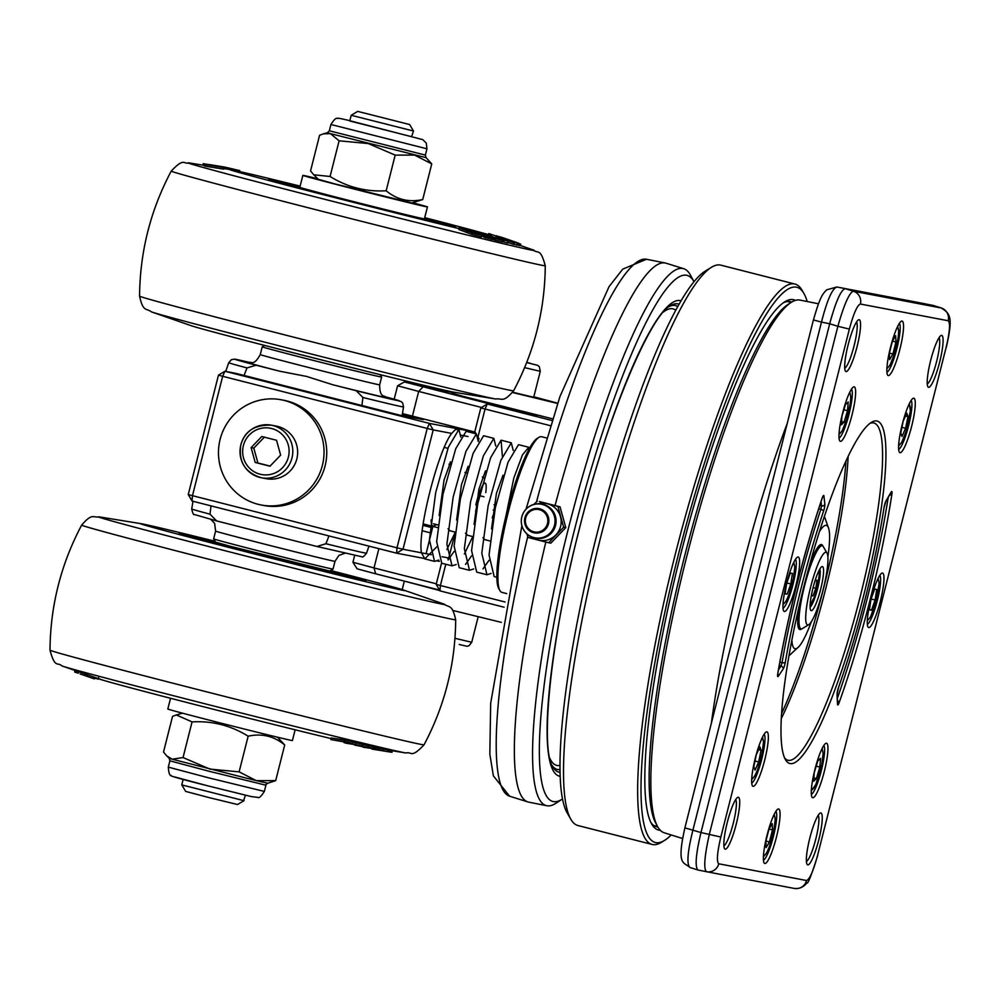 <?xml version="1.0" encoding="UTF-8"?>
<svg xmlns="http://www.w3.org/2000/svg" width="1000" height="1000" viewBox="0 0 1000 1000"><rect width="100%" height="100%" fill="white"/><g stroke="black" fill="none" stroke-linecap="round" stroke-linejoin="round"><path stroke-width="1.5" d="M333.025 569.1A61.575 0.637 14.2 0 1 332.137 568.975A61.575 0.637 14.2 0 1 268.387 553.387A61.575 0.637 14.2 0 1 213.637 538.888L215.575 542.15L230.812 546.425L329.775 571.038L333.025 569.1L335 561.312L338.85 555.45L344.762 553.263M185.613 534.738A96.388 1 14.2 0 0 180.512 533.638A96.388 1 14.2 0 0 179.112 533.475A96.388 1 14.2 0 0 264.8 556.163A96.388 1 14.2 0 0 364.575 580.562A96.388 1 14.2 0 0 365.975 580.763A96.388 1 14.2 0 0 359.663 578.775M215.037 541.25A136.55 1.412 14.2 0 0 142.162 523.862A136.55 1.412 14.2 0 0 141.137 523.688A136.55 1.412 14.2 0 0 253.125 553.625A136.55 1.412 14.2 0 0 402.925 590.35A136.55 1.412 14.2 0 0 404.038 590.2A136.55 1.412 14.2 0 0 330.675 570.5M94.612 677.288L101.65 679.725A136.55 1.412 14.2 0 0 192.662 703.975A136.55 1.412 14.2 0 0 331.138 738.6M392.388 750.775L392 752.312L371.987 749.087L390.7 752.125L391.087 750.562L406.05 753A178.725 1.85 14.2 0 0 406.2 753.025M374.113 749.438L372.725 749.212M391.887 752.3L392.275 750.763M387.625 751.525L388.025 749.963L391.087 750.562M383.862 749.287L388.025 749.963M390.075 752.025L390.475 750.462M388.237 751.663L388.638 750.1M383.512 750.65L378.162 749.438L378.55 747.875L383.913 749.087L383.512 750.65L363.162 746.925M378.162 749.438L376.238 749.125L376.625 747.562L378.55 747.875M376.238 749.125L363.088 747.2M373.762 747.275L376.587 747.725M344.45 741.45L330.9 739.575L352.887 743.475L344.45 741.45L344.85 739.887L353.275 741.912L352.887 743.475M330.9 739.575L331.287 738L344.85 739.887M367.9 747.2L355.3 745.25L373.125 748.425L367.9 747.2L368.3 745.638L373.512 746.862M362.55 744.65L368.3 745.638M366.825 747.438L357.413 745.65L366.825 747.438M344.237 742.138L345.513 743.1L362.15 745.85L344.012 742.625L344.4 741.062M362.15 745.85L362.65 744.25M349.9 743.45L359.938 745.425L349.9 743.45M359.087 745.113L359.95 745.35M347.175 743.35L346.337 743.025M353.2 742.225L362.55 744.287M76.575 671L94.55 677.25M85.363 675.775L83.312 675.062M94.15 678.812L93.275 678.487L93.675 676.925M76.188 672.562L77.062 672.887M83.488 675.113L92.2 678.138L83.5 675.1M95.6 677.625L95.363 678.562L96.025 677.775M95.363 678.562L94.375 678.238M74.713 671.963L74.75 670.375M102.95 680.212L98.35 678.725M97.675 678.888L95.6 678.425M76.263 672.588L74.7 672.038L75.088 670.5L74.7 672.038M92.85 678.35L91.625 677.938M427.438 206.912L424.412 218.85A64.262 0.663 -165.8 0 1 361.962 203.738A64.262 0.663 -165.8 0 1 299.825 187.325L302.85 175.387A64.262 0.663 14.2 0 0 364.988 191.8A64.262 0.663 14.2 0 0 427.438 206.912A64.262 0.663 14.2 0 0 412.7 202.75M495.962 399.038A178.725 1.85 -165.8 0 1 495.625 398.988L454.125 392.238A136.55 1.412 -165.8 0 1 453.1 392.05A136.55 1.412 -165.8 0 1 318.875 359.3A136.55 1.412 -165.8 0 1 191.225 325.712L151.512 311.913C146.062 307.875 143.125 312.275 139.575 296.163A192.913 1.988 -165.8 0 0 310.375 341.413A192.913 1.988 -165.8 0 0 510.812 390.438A192.913 1.988 -165.8 0 0 513.625 390.8C502.837 403.288 502.337 398.025 495.625 398.988A178.725 1.85 -165.8 0 1 494.288 398.75A178.725 1.85 -165.8 0 1 318.6 355.875A178.725 1.85 -165.8 0 1 151.512 311.913M489.75 235.775A136.55 1.412 -165.8 0 1 489.125 235.637M459 228.588A136.55 1.412 -165.8 0 1 306.3 190.287A136.55 1.412 -165.8 0 1 230.712 169.675A136.55 1.412 -165.8 0 1 231.737 169.85A136.55 1.412 -165.8 0 1 300.138 186.125M424.725 217.65A136.55 1.412 -165.8 0 1 491.325 235.463M424.6 218.137A96.388 1 -165.8 0 1 455.55 226.75A96.388 1 -165.8 0 1 454.162 226.55A96.388 1 -165.8 0 1 354.375 202.15A96.388 1 -165.8 0 1 268.688 179.462A96.388 1 -165.8 0 1 270.087 179.625A96.388 1 -165.8 0 1 300.012 186.612M481.912 235.35L469.075 230.275L472.95 232.062L459.175 227.887L472.425 232.913L481.912 235.35L481.512 236.912L472.025 234.475L458.775 229.45L459.175 227.887M467.8 230.85L467.013 230.775L466.625 232.338L467.4 232.413M470.087 231.588L478.812 234.375L470.025 231.825M474.387 232.625L474.225 233.25M497.887 237.675L508.075 241.337L497.825 237.913M507.688 242.9L508.075 241.337M507.188 242.963L502.413 241.55M497.325 237.913L497.15 238.612M490.825 235.35L490.025 235.963M502.725 240.275L483.162 233.6L495.412 238.562L502.725 240.275L502.337 241.838L495.012 240.125L493.312 239.488L493.713 237.925M493.413 239.1L492.587 238.8M495.412 238.562L495.012 240.125M498.525 237.087L514.388 242.913L498.438 237.463M514.388 242.913L513.987 244.475L508.088 242.537M513.775 242.775L513.375 244.338M504.738 239.412L510.8 241.675L504.688 239.587M519.888 244L499.762 237.362L519.888 244L519.487 245.562L517.487 244.938M517.3 243.525L516.9 245.087L514.087 244.088M517.825 243.6L516.9 245.087M519.362 243.888L518.975 245.45M518.325 243.088L502.725 237.7L518.312 243.125M520.725 244.05L520.337 245.613M488.5 234.638L488.775 233.562L497.075 236.4M489.762 233.825L489.487 234.925M500.513 238.612L501.012 237.075L518.875 243.287M516.75 242.537L517.537 242.85M504.012 238.1L516.6 242.488M497.262 236.075L500.887 237.15M485.838 236.275L492.8 237.938L492.413 239.5L483.862 237.237L484.263 235.675L485.838 236.275L485.438 237.838M492.8 237.938L478.625 232.537L471.337 230.8L478.738 232.787L483.8 234.713L480.25 234.088L489.775 236.988L484.263 235.675M484.012 236.637L481.725 236.088M478.738 232.787L478.438 233.975M203.075 165.4L203.212 163.663L203.075 165.4M205.725 164.638L224.125 167.575L223.738 169.137L205.338 166.2L204.387 165.85L204.788 164.288L205.725 164.638L205.338 166.2M233.688 169.288L239.488 170.512M212.062 165.025L224.675 167.1L224.3 168.625M210.888 164.812L212.812 165.138M220.212 166.337L222.738 167.138M224.288 167.025L223.888 168.562L230.712 169.675M224.675 167.15L226.55 167.475L226.188 168.938M226.525 167.575L229.213 168.062L228.875 169.375M228.625 167.925L228.275 169.275M225.963 167.362L225.588 168.837M203.463 163.837L221.912 166.75L203.212 163.663M222.338 167.05L211.312 164.9M209.462 164.6L210.55 164.8M224.125 167.575L206.375 164.45L204.862 164.325L204.462 165.9M206.925 164.662L221.238 166.95L207.925 164.913M229.175 168.188L233.375 169.088M720.837 837.025L849.362 329.1C853.612 313.438 857.288 305.075 860.4 304.037L948.175 320.75C950.487 322.825 949.8 331.75 946.087 347.525L817.562 855.45C813.312 871.112 809.638 879.463 806.525 880.512L718.763 863.8C716.438 861.712 717.125 852.8 720.837 837.025L700.962 832.55L829.712 323.75L837.875 326.287L709.35 834.212C704.463 856.325 703.487 868.812 706.438 871.688A10.713 10.55 100.8 0 0 706.525 871.712L698.05 870.025L706.438 871.688M860.4 304.037A10.713 10.55 -79.2 0 0 853.337 291.2C849.262 292.75 844.112 304.45 837.875 326.287L849.362 329.1M941.4 308.012L853.337 291.2L845.163 288.65C840.8 290.113 835.65 301.812 829.712 323.75L821.475 322.1C827.125 300.113 832.275 288.412 836.925 287.013A10.713 10.55 -79.2 0 0 836.838 287A10.713 10.55 -79.2 0 0 836.725 286.975M690.037 867.513L689.9 867.475C686.525 864.163 687.537 851.688 692.95 830.025L821.475 322.1L813.413 319.95L684.887 827.875L700.962 832.55C695.837 854.287 694.825 866.775 697.925 869.987L698.037 870.025M933.325 305.475L941.1 307.913A10.713 10.55 -79.2 0 1 948.175 320.75M924.525 303.7A10.713 10.55 100.8 0 1 924.688 303.725L836.925 287.013L933.088 305.4M718.763 863.8A10.713 10.55 100.8 0 1 706.525 871.712L794.3 888.425A10.713 10.55 100.8 0 1 794.212 888.413L706.612 871.725M806.525 880.512A10.713 10.55 100.8 0 1 794.3 888.425C799.412 888.988 803.625 887.138 806.938 882.85C807.825 884.425 811.413 875.3 817.712 855.462M939.038 337.725A24.1 4.1 -75.7 0 1 936.625 361.475A24.1 4.1 -75.7 0 1 927.25 383.963M930.662 360.5A26.775 4.562 104.3 0 0 927.862 386.712A26.775 4.562 104.3 0 0 939.562 362.475A26.775 4.562 104.3 0 0 940.9 335.6A26.775 4.562 104.3 0 0 930.662 360.5M818.2 815.275A24.1 4.1 -75.7 0 1 815.788 839.025A24.1 4.1 -75.7 0 1 806.413 861.513M809.825 838.05A26.775 4.562 104.3 0 0 807.025 864.262A26.775 4.562 104.3 0 0 818.725 840.037A26.775 4.562 104.3 0 0 820.05 813.162A26.775 4.562 104.3 0 0 809.825 838.05M735.675 799.562A24.1 4.1 -75.7 0 1 733.263 823.312A24.1 4.1 -75.7 0 1 723.888 845.8M727.3 822.337A26.775 4.562 104.3 0 0 724.5 848.55A26.775 4.562 104.3 0 0 736.2 824.312A26.775 4.562 104.3 0 0 737.537 797.45A26.775 4.562 104.3 0 0 727.3 822.337M856.513 322A24.1 4.1 -75.7 0 1 854.1 345.75A24.1 4.1 -75.7 0 1 844.725 368.25M848.138 344.787A26.775 4.562 104.3 0 0 845.35 371A26.775 4.562 104.3 0 0 857.038 346.763A26.775 4.562 104.3 0 0 858.375 319.887A26.775 4.562 104.3 0 0 848.138 344.787M682.588 838.512L664.163 832.763A274.862 46.788 -75.7 0 1 657.463 826.325A274.862 46.788 -75.7 0 1 687.138 554.975A274.862 46.788 -75.7 0 1 790.987 302.525A274.862 46.788 -75.7 0 1 799.963 300.087L818.475 303.775M790.987 302.525L787.837 304.587A272.05 46.3 104.3 0 0 685.05 554.438A272.05 46.3 104.3 0 0 655.675 823.012L657.463 826.325M845.962 460.988A176.7 30.075 -75.7 0 1 781.587 713.525M781.3 718.562A174.025 29.625 104.3 0 0 825.8 588.438A174.025 29.625 104.3 0 0 848.125 456.425M869.812 423.462A174.025 29.625 -75.7 0 1 873.9 422.987A174.025 29.625 -75.7 0 1 860.062 597.175A174.025 29.625 -75.7 0 1 787.913 760.25A174.025 29.625 -75.7 0 1 784.562 757.887M803.863 586.638A176.7 30.075 104.3 0 0 785.438 759.638A176.7 30.075 104.3 0 0 862.613 599.7A176.7 30.075 104.3 0 0 871.425 422.337A176.7 30.075 104.3 0 0 803.863 586.638M879.812 575.325A25.438 4.325 -75.7 0 1 877.325 600.462A25.438 4.325 -75.7 0 1 867.35 624.237M870.913 599.4A28.112 4.787 104.3 0 0 867.975 626.925A28.112 4.787 104.3 0 0 880.263 601.487A28.112 4.787 104.3 0 0 881.663 573.263A28.112 4.787 104.3 0 0 870.913 599.4M823.812 745.475A25.438 4.325 -75.7 0 1 823.1 762.688A25.438 4.325 -75.7 0 1 815.662 787.812A25.438 4.325 -75.7 0 1 811.35 794.4M821.162 750.55A28.112 4.787 104.3 0 0 813.075 777.675A28.112 4.787 104.3 0 0 811.975 797.087A28.112 4.787 104.3 0 0 824.262 771.637A28.112 4.787 104.3 0 0 825.662 743.425A28.112 4.787 104.3 0 0 821.162 750.55M775.925 811.263A25.438 4.325 -75.7 0 1 773.363 836.663A25.438 4.325 -75.7 0 1 763.45 860.175M778.625 808.988A28.112 4.787 104.3 0 0 777.775 809.2A28.112 4.787 104.3 0 0 767.087 835.062A28.112 4.787 104.3 0 0 764.087 862.862A28.112 4.787 104.3 0 0 775.788 839.638A28.112 4.787 104.3 0 0 778.625 808.988M764.2 734.125A25.438 4.325 -75.7 0 1 764.875 741.6A25.438 4.325 -75.7 0 1 759.412 767.362A25.438 4.325 -75.7 0 1 751.725 783.05M768.213 740.475A28.112 4.787 104.3 0 0 766.038 732.075A28.112 4.787 104.3 0 0 755.362 757.925A28.112 4.787 104.3 0 0 752.362 785.738A28.112 4.787 104.3 0 0 760.95 772.6A28.112 4.787 104.3 0 0 768.213 740.475M795.5 559.263A25.438 4.325 -75.7 0 1 793.012 584.4A25.438 4.325 -75.7 0 1 783.025 608.188M796.012 585.138A28.112 4.787 104.3 0 0 797.35 557.212A28.112 4.787 104.3 0 0 786.663 583.062A28.112 4.787 104.3 0 0 783.662 610.875A28.112 4.787 104.3 0 0 796.012 585.138M851.5 389.1A25.438 4.325 -75.7 0 1 850.788 406.312A25.438 4.325 -75.7 0 1 843.35 431.438A25.438 4.325 -75.7 0 1 839.025 438.025M845.763 433.988A28.112 4.787 104.3 0 0 854.638 402.438A28.112 4.787 104.3 0 0 853.35 387.05A28.112 4.787 104.3 0 0 842.663 412.9A28.112 4.787 104.3 0 0 839.663 440.712A28.112 4.787 104.3 0 0 845.763 433.988M899.388 323.325A25.438 4.325 -75.7 0 1 896.838 348.725A25.438 4.325 -75.7 0 1 886.925 372.25M888.3 375.562A28.112 4.787 104.3 0 0 900.45 346.975A28.112 4.787 104.3 0 0 901.237 321.275A28.112 4.787 104.3 0 0 890.562 347.125A28.112 4.787 104.3 0 0 887.55 374.938A28.112 4.787 104.3 0 0 888.3 375.562M911.125 400.462A25.438 4.325 -75.7 0 1 911.787 407.925A25.438 4.325 -75.7 0 1 906.338 433.688A25.438 4.325 -75.7 0 1 898.65 449.375M898.725 444.075A28.112 4.787 104.3 0 0 899.287 452.062A28.112 4.787 104.3 0 0 911.562 426.625A28.112 4.787 104.3 0 0 912.962 398.4A28.112 4.787 104.3 0 0 904.55 416.238A28.112 4.787 104.3 0 0 898.725 444.075M783.275 302.825A270.95 46.112 -75.7 0 1 790 301.588A270.95 46.112 -75.7 0 1 790.462 301.7A270.95 46.112 -75.7 0 1 791.663 302.113M657.85 827.013A270.95 46.112 -75.7 0 1 657.075 826.9A270.95 46.112 -75.7 0 1 656.6 826.8A270.95 46.112 -75.7 0 1 650.825 822.375M795.375 300.4A273.625 46.575 104.3 0 0 784.875 301.75A273.625 46.575 104.3 0 0 680.962 553.387A273.625 46.575 104.3 0 0 651.712 824.075A273.625 46.575 104.3 0 0 658.975 830.15A273.625 46.575 104.3 0 0 660.288 830.288M671.2 834.95A286.475 48.762 -75.7 0 1 664.55 840.4A286.475 48.762 -75.7 0 1 655.825 842.613A286.475 48.762 -75.7 0 1 684.762 530.275A286.475 48.762 -75.7 0 1 803.962 293.55A286.475 48.762 -75.7 0 1 807.188 301.525M803.962 293.55L802.125 290.363A289.15 49.212 104.3 0 0 794.963 284.05A289.15 49.212 104.3 0 0 794.463 283.95A289.15 49.212 104.3 0 0 675.462 553.562A289.15 49.212 104.3 0 0 652.1 844.438A289.15 49.212 104.3 0 0 652.6 844.55A289.15 49.212 104.3 0 0 661.413 842.325L664.55 840.4M652.1 844.438L577.962 825.537A289.15 49.212 -75.7 0 1 570.8 819.225A289.15 49.212 -75.7 0 1 601.7 533.188A289.15 49.212 -75.7 0 1 711.513 267.262A289.15 49.212 -75.7 0 1 720.325 265.038A289.15 49.212 -75.7 0 1 720.825 265.15L794.963 284.05M711.513 267.262L705.25 271.112A283.8 48.3 104.3 0 0 597.475 532.112A283.8 48.3 104.3 0 0 567.137 812.85L570.8 819.225M786.675 583.2L790.337 573.013L792.412 573.413L790.825 583.987L787.163 594.175L785.088 593.775L786.675 583.2M785.1 593.65L787.163 594.175M786.762 582.95L790.825 583.987M753.838 766.65L756.225 754.975L759.837 746.775L761.05 750.263L758.662 761.938L755.05 770.138L753.838 766.65M754.987 761L758.662 761.938M758.587 749.625L761.05 750.263M766.137 847.575L765.863 841.237L768.9 829.25L772.212 823.6L772.487 829.938L769.45 841.925L766.137 847.575M765.913 841.025L769.45 841.925M769.013 829.05L772.487 829.938M816.388 778.562L813.6 781.287L814.275 772.525L817.75 761.05L820.525 758.337L819.85 767.087L816.388 778.562L813.863 777.925M816.2 766.162L819.85 767.087M869.425 609.7L871.475 610.225L869.4 609.837L870.987 599.25L874.65 589.075L876.725 589.462L875.138 600.037L871.475 610.225M875.138 600.037L871.075 599.012M901.912 427.337L905.588 428.275L901.975 436.463L900.763 432.987L903.15 421.3L906.762 413.1L907.975 416.587L905.588 428.275M907.975 416.587L905.5 415.962M892.475 341.112L895.95 342L892.913 353.988L889.613 359.637L889.325 353.3L892.362 341.312L895.675 335.662L895.95 342M889.388 353.088L892.913 353.988M845.425 404.675L848.213 401.95L847.537 410.712L844.062 422.188L841.287 424.913L841.963 416.15L845.425 404.675M843.888 409.787L847.537 410.712M841.55 421.55L844.062 422.188M423.15 523.9L432.488 526.287M432.55 527.8L422.925 525.35M428.512 526L432.75 526.962M432.638 527.425L427.375 525.487M454.025 537.112L454.65 536.462M422.2 530.75L431.238 533.05M447.95 448.35L444.275 447.413M412.425 416.125L418.675 391.438L481.55 407.463M477.987 436.938L485.05 409.025L480.838 407.887L474.738 432.013M551.862 420.475L487.262 404L485.05 409.025L550.188 425.625M505.087 602L440.4 585.513L445.775 564.25M441.55 563.162L436.175 584.375L440.4 585.513L439.975 590.875L436.175 584.375M436.325 583.8L374.012 567.925L378.888 548.663M354.625 555.562L352.938 562.263L374.012 567.925L375.712 573.825L439.525 590.087M480.838 407.887L487.262 404L497.575 405.962L404.387 381.95L445.1 391.025A26.775 26.387 -79.2 0 0 443.537 390.675A26.775 26.387 -79.2 0 0 443.438 390.662M469.812 398.113L537.6 415.262M423 386.95L418.675 391.438L397.587 385.775L394.188 399.225M439.975 590.875L504.1 607.212M404.387 381.95L397.587 385.775M375.712 573.825L357.1 568.825L352.938 562.263M827.875 556.938A63.65 10.838 104.3 0 0 828.838 529A63.65 10.838 104.3 0 0 826.3 525.35A63.65 10.838 104.3 0 0 819.425 531.675M791.862 640.1A63.65 10.838 104.3 0 0 795.075 648.75A63.65 10.838 104.3 0 0 798.825 646.7A63.65 10.838 104.3 0 0 811.363 621.712M798.825 646.7L788.962 655.8M824.412 516.375L828.838 529M820.588 528.013L822.062 523.462M790 649.987L791.287 643.1M822.9 546.138A43.85 7.462 104.3 0 0 820.113 544.875A43.85 7.462 104.3 0 0 809.7 564.612M799.025 606.575A43.85 7.462 104.3 0 0 798.775 628.575A43.85 7.462 104.3 0 0 801.825 628.8M799.225 628.325A42.838 7.287 -75.7 0 1 799.15 628.312A42.838 7.287 -75.7 0 1 798.45 627.875M819.5 545.337A42.838 7.287 -75.7 0 1 820.312 545.288L822.288 545.8A42.838 7.287 104.3 0 0 822.212 545.775A42.838 7.287 104.3 0 0 804.587 585.725A42.838 7.287 104.3 0 0 801.125 628.812A42.838 7.287 104.3 0 0 801.2 628.837A42.838 7.287 104.3 0 0 802.513 628.5L808.775 624.663A37.487 6.375 104.3 0 0 823 590.188A37.487 6.375 104.3 0 0 827.013 553.1A37.487 6.375 104.3 0 0 826.012 552.275A37.487 6.375 104.3 0 0 810.55 587.413A37.487 6.375 104.3 0 0 807.625 624.95A37.487 6.375 104.3 0 0 808.775 624.663M562.175 799.163L555.875 803.288A277.113 47.162 104.3 0 1 546.888 805.75A277.113 47.162 104.3 0 1 546.825 805.738A277.113 47.162 104.3 0 1 568.5 528.088A277.113 47.162 104.3 0 1 682.837 268.488A277.113 47.162 104.3 0 1 683.725 268.712A277.113 47.162 104.3 0 1 690.5 275.2L694 281.725A271.475 46.212 104.3 0 0 686.562 275.262A271.475 46.212 104.3 0 0 574.5 529.763A271.475 46.212 104.3 0 0 553.387 801.587A271.475 46.212 104.3 0 0 562.175 799.163A271.475 46.212 104.3 0 0 562.5 798.95M827.013 553.1L823.35 546.725A42.838 7.287 104.3 0 0 822.288 545.8M683.725 268.712L666.05 263.2A278.087 47.337 104.3 0 0 665.225 262.987A278.087 47.337 104.3 0 0 555.062 505.538M545.837 542.025A278.087 47.337 104.3 0 0 527.837 801.912A278.087 47.337 104.3 0 0 528.663 802.125A278.087 47.337 104.3 0 0 528.725 802.138M820.638 589.338A22.763 3.875 104.3 0 0 821.712 566.725A22.763 3.875 104.3 0 0 813.075 587.65A22.763 3.875 104.3 0 0 810.638 610.163A22.763 3.875 104.3 0 0 820.638 589.338M819.8 569.075A20.075 3.413 -75.7 0 1 817.625 588.6A20.075 3.413 -75.7 0 1 810.075 607.188M506.725 593.6L501.912 592.375A80.325 13.675 -75.7 0 1 499.925 590.625L498.825 588.713A78.713 13.4 -75.7 0 1 507.038 511.637A78.713 13.4 -75.7 0 1 537.137 438.45L539.012 437.3A80.325 13.675 -75.7 0 1 541.6 436.712L546.287 437.912M499.925 590.625A80.325 13.675 -75.7 0 1 508.3 511.987A80.325 13.675 -75.7 0 1 539.012 437.3M452.075 392.45L450.487 392.05A26.775 26.387 -79.2 0 0 448.925 391.7L443.537 390.675M538.25 503.738A18.738 18.462 100.8 0 1 555.9 534.925A18.738 18.462 100.8 0 1 531.888 537.15M533.962 537.612A17.1 16.85 100.8 0 1 521.825 516.862A17.1 16.85 100.8 0 1 542.362 504.45A17.1 16.85 100.8 0 1 554.5 525.2A17.1 16.85 100.8 0 1 533.962 537.612M548.713 542.75L550.837 543.15L565.775 527.625L563.638 527.212L548.713 542.75L528.05 537.487L526.925 533.95M565.775 527.625L560.037 506.825L557.913 506.413L563.638 527.212M560.037 506.825L539.375 501.55L557.913 506.413M533.888 504.412L537.238 501.15M277.462 737.188L284.713 744.975C274.025 736.112 261.837 733.188 248.15 736.2C230.95 725.5 212.262 720.738 192.062 721.9L176.325 714.95L172.537 716.375L163.512 752.038L166.7 755.863L172.162 759.2L183.038 757.562L209.963 769.112L239.125 771.862L256.288 780.65L275.688 780.625L267.787 783.225L256.288 780.65L172.162 759.2L169.175 758.275L166.7 755.863M284.713 744.975L275.688 780.625M248.15 736.2L239.125 771.862M183.038 757.562L192.062 721.9M483.975 496.788L479.637 495.688M475.812 513.763L475.7 510.925L479.462 496.025M431.375 554.688L403 549.288L396.575 553.175L396.987 547.812L192.463 495.675L192.05 501.037L396.575 553.175L423.537 558.312M437.362 560.938L439.45 561.337M218.463 375.15L224.887 371.262L222.675 376.287L218.463 375.15L188.25 494.538L192.463 495.675L222.675 376.287L427.2 428.425L429.4 423.4L224.887 371.262L235.65 373.312L399.263 415.025L423.488 419.637L402.35 414.25M402.463 413.587L475.15 432.113L429.4 423.4L433.2 429.9L451.688 433.413L455.438 429.513L458.888 429.45L448.413 447.088L435.688 492.663L429.425 539.85L434.55 561.4L438.762 560.05M192.05 501.037L188.25 494.538M447.775 558.587L448.738 558L442.062 556.725M478.175 438.462L478.95 438.612L478 436.975M476.163 433.837L475.15 432.113M460.788 435.15L468 436.525M433.2 429.9L427.2 428.425L396.987 547.812L403 549.288L433.2 429.9M454.588 534.913L448.738 558M478.95 438.612L478.275 441.275M335.15 183.962L318.425 179.338L313.738 174.788L330.075 176.475C347.262 187.175 365.962 191.95 386.163 190.775C396.85 199.638 409.038 202.562 422.725 199.55L411.85 202.987L335.15 183.962M425.363 155.087L329.325 130.787L330.925 124.5L426.95 148.8L425.363 155.087L426.087 157.65L431.75 163.888L414.588 155.1L395.188 155.113L368.25 143.562L339.1 140.812L330.45 133.65L323.363 133.863L319.575 135.287L310.55 170.95L313.738 174.788M422.725 199.55L431.75 163.888M386.163 190.775L395.188 155.113M330.075 176.475L339.1 140.812M413.5 131.037L411.587 136.688L349.762 120.988L351.2 115.275L413.5 131.037L409.625 124.525L357.713 111.388L409.625 124.525M264.6 345.412L262.238 346.825A61.575 0.637 14.2 0 0 316.675 361.25A61.575 0.637 14.2 0 0 380.737 376.925A61.575 0.637 14.2 0 0 381.625 377.038A61.575 0.637 14.2 0 0 381.625 377.025L380.225 374.675M244.062 375.462L247.013 367.938L256.1 365.213L279.475 371.163L306.562 376.425L332.863 384.775L356.238 390.737L362.912 397.488L361.938 405.513M328.975 535.938L325.913 543.737L316.938 546.487L216.688 520.938L210.012 514.188L211.025 505.875M244.062 800.65L237.55 804.525L209.45 797.7L185.65 791.4L181.762 784.887L243.588 800.588L245.438 795.2M323.812 447.1A53.55 52.763 -79.2 0 0 281.275 399.787A53.55 52.763 -79.2 0 0 219.425 442.525A53.55 52.763 -79.2 0 0 261.238 505A53.55 52.763 -79.2 0 0 323.812 447.1M276.262 426.1A26.775 26.387 100.8 0 1 297.013 458.125A26.775 26.387 100.8 0 1 266.25 478.7L261.413 477.775A26.775 26.387 -79.2 0 0 292.162 457.2A26.775 26.387 -79.2 0 0 271.425 425.175A26.775 26.387 -79.2 0 0 240.85 444.95A26.775 26.387 -79.2 0 0 261.413 477.775C245.212 472.788 238.35 461.838 240.8 444.95C244.525 431.188 254.737 424.588 271.425 425.175L276.262 426.1M281.275 399.787L283.962 400.3A53.55 52.763 100.8 0 1 326.512 447.612A53.55 52.763 100.8 0 1 263.938 505.513L261.238 505M295.125 729.8L292.413 740.525A64.262 0.663 -165.8 0 1 219.35 722.725A64.262 0.663 -165.8 0 1 167.825 709L170.538 698.275M317.8 178.725A64.262 0.663 14.2 0 0 317.387 178.637A64.262 0.663 14.2 0 0 302.85 175.387M264.475 437.025L253.812 448.125L257.9 462.975L270.113 466.087M251.112 447.612L261.775 436.512L276.537 440.275L280.637 455.138L269.975 466.225L255.212 462.463L251.112 447.612L253.812 448.125M257.9 462.975L255.212 462.463M450.637 463.988L450.05 462.238M431.037 519.987L431.5 524.738L432.9 526.4M436.55 524.6L432.887 526.413L426.1 553.688M436.662 546.938L424.812 558.85L421.475 552.812C417.312 532.275 437.962 450.588 451.688 433.425M451.025 462.7L450.637 461.875L444.038 480.087L439.137 515.538M468.488 467.125L468.113 466.325L461.5 484.513L456.587 520.013M485.938 471.637L485.538 470.825L478.95 489L474.062 524.425M492.188 517.762L494.462 511.975M503.4 476.05L503.013 475.238L496.413 493.438L491.512 528.888M460.812 437.088L458.888 429.438M446.887 549.562L454.975 532.925M478.275 441.538L476.375 433.9L465.913 451.438L453.175 497.013L446.887 544.275L452.013 565.837L456.225 564.513M464.35 554L472.438 537.388M495.737 445.988L493.825 438.35L483.363 455.9L470.625 501.463L464.35 548.7L469.475 570.288L473.688 568.95M513.2 450.438L511.3 442.8L500.838 460.337L488.088 505.95L481.8 553.212L486.95 574.763L491.138 573.413M529.663 448.025L528.763 447.25L522.475 454.875L513.837 477.962L500.2 543.587M447.987 528.75L450.062 530.8L455.062 532.087M465.45 533.2L467.525 535.25L472.525 536.538M482.9 537.65L484.963 539.7L489.975 541M476.375 433.9L466.15 431.287L455.688 448.825L442.95 494.4L436.662 541.65L441.788 563.237L452.013 565.837M448.088 559.975L454.113 551.413M493.825 438.35L483.6 435.737L473.137 453.312L460.4 498.862L454.113 546.1L459.237 567.7L469.462 570.3M465.538 564.425L471.575 555.85M502.388 456.375L501.075 440.2L490.613 457.725L477.85 503.338L471.575 550.6L476.737 572.137L486.962 574.75M483 568.875L489.038 560.288M528.75 447.25L518.525 444.65L508.062 462.175L495.325 507.762L489.038 555.013L494.175 576.587L496.863 577.275M811.538 595.5L813.075 595.887L811.525 595.6L812.113 591.688M814.163 583.638L815.462 580.025L817.013 580.325L815.825 588.25L813.075 595.887M815.825 588.25L813.1 587.562M526.775 362.3L530.388 363.325L526.725 362.45M524.625 367.625L540.275 371.325L533.7 397.275L512.75 392.25M424.288 586.2L439.65 590.3M501.362 622.35L452.762 610.438M404.762 581.225L439.8 590.562M512.575 392.5L557.55 403.462M557.65 403.175L533.825 396.812M552.413 418.775L463.9 396.55L451.9 393.137L452.212 391.887M183.988 535.025L187.787 534.975L215.087 541.312A88.35 0.912 14.2 0 0 231.35 546.95A88.35 0.912 14.2 0 0 357.038 578.1A88.35 0.912 14.2 0 0 330.6 570.55L356.388 577.562L360.95 579.8M99.637 516.938A178.725 1.85 14.2 0 0 246.213 556.138A178.725 1.85 14.2 0 0 442.3 604.188A178.725 1.85 14.2 0 0 443.75 604.012C449.2 608.05 452.137 603.65 455.688 619.763A192.913 1.988 14.2 0 1 452.875 619.412A192.913 1.988 14.2 0 1 251.962 570.262A192.913 1.988 14.2 0 1 81.65 525.112C92.425 512.638 92.925 517.9 99.637 516.938L141.137 523.688M81.65 525.112C60.912 564.225 50.362 605.913 50 650.175A192.913 1.988 14.2 0 0 220.8 695.438A192.913 1.988 14.2 0 0 421.238 744.45A192.913 1.988 14.2 0 0 424.038 744.825C444.775 705.713 455.325 664.025 455.688 619.763M61.8 665.875A178.725 1.85 14.2 0 0 61.938 665.925A178.725 1.85 14.2 0 0 229.013 709.887A178.725 1.85 14.2 0 0 404.7 752.763A178.725 1.85 14.2 0 0 406.05 753C411.962 751.35 410.7 758.925 424.038 744.825M355.675 744.3L356.075 742.738M87.125 676.338L87.525 674.775M85.075 675.625L85.475 674.062M78.175 673.25L78.575 671.688M98.012 679.15L98.175 678.525M449.562 225.575L424.575 218.25A88.35 0.912 -165.8 0 1 421.938 218.9A88.35 0.912 -165.8 0 1 301.988 188.55A88.35 0.912 -165.8 0 1 299.988 186.725L274.513 181.287M513.625 390.8C534.35 351.7 544.9 310.012 545.262 265.75A192.913 1.988 -165.8 0 1 542.45 265.387A192.913 1.988 -165.8 0 1 341.538 216.25A192.913 1.988 -165.8 0 1 171.225 171.1C150.488 210.212 139.938 251.9 139.575 296.163M545.262 265.75C540.237 247 537.75 254.262 533.325 250A178.725 1.85 -165.8 0 1 531.875 250.175A178.725 1.85 -165.8 0 1 335.8 202.125A178.725 1.85 -165.8 0 1 189.213 162.925C183.3 164.562 184.562 157 171.225 171.1M472.425 232.913L472.025 234.475M475.8 233.863L475.4 235.425M504.062 240.4L503.675 241.962M235.938 169.688L235.688 170.675M233.15 168.938L232.862 170.075M230.3 168.388L230 169.55M946.087 347.525L817.562 855.45M787.25 423.363A277.913 47.3 104.3 0 0 741.425 571.812A277.913 47.3 104.3 0 0 711.363 723.263M888.213 497.375A216.863 36.913 -75.7 0 1 837.362 698.25M884.1 507.137A2.675 1.312 -171.3 0 1 884.1 507.375A2.675 1.312 -171.3 0 1 884.013 507.625A190.087 32.35 -75.7 0 1 838.5 687.513A2.675 1.262 19.6 0 1 838.462 687.75A2.675 1.262 19.6 0 1 838.337 687.962M837.175 693.825A2.675 2.3 177.5 0 1 837.05 694.6L837.475 704.2A2.675 2.3 -2.5 0 0 837.588 703.438L837.175 693.825L838.462 687.75C859.075 628.663 874.287 568.538 884.1 507.375L885.875 501.362L890.9 492.788A2.675 2.275 -149.6 0 0 891.15 492.088L886.125 500.662A2.675 2.275 30.4 0 1 885.875 501.362M837.475 700.8A2.675 1.262 19.6 0 1 839.2 702.475A219.537 37.362 104.3 0 0 891.875 494.275A2.675 1.312 -171.3 0 1 889.613 494.988M891.875 494.275A5.35 0.912 104.3 0 0 891.15 492.088M837.475 704.2A5.35 0.912 104.3 0 0 839.2 702.475M886.125 500.662A5.35 0.912 104.3 0 0 884.013 507.625M838.5 687.513A5.35 0.912 104.3 0 0 837.05 694.6M818.688 508.812L820.85 509.363A192.775 32.812 104.3 0 0 782.062 662.663L779.862 662.1M821.038 501.675L821.5 505.913L819.775 505.475M779.225 665.588L780.975 666.038L778.475 669.762M822.625 496.938L822.075 498.562A2.675 1.062 -161.4 0 0 822.087 498.363A219.537 37.362 104.3 0 0 777.8 673.413A2.675 1.113 9.8 0 0 777.875 673.213A2.675 1.113 9.8 0 0 777.862 673M785.3 662.325A2.675 1.113 9.8 0 1 782.062 662.663L780.975 666.038A2.675 2.375 -146.1 0 1 783.125 669.075A5.35 0.912 104.3 0 0 785.3 662.325A190.087 32.35 -75.7 0 1 823.55 511.163A2.675 1.062 -161.4 0 0 820.85 509.363L821.5 505.913A2.675 2.4 -6.3 0 0 824.837 504.237L823.938 496.025A5.35 0.912 104.3 0 0 822.087 498.363M823.55 511.163A5.35 0.912 104.3 0 0 824.837 504.237M777.738 674.15A2.675 2.375 33.9 0 1 778.337 676.213L783.125 669.075M777.8 673.413A5.35 0.912 104.3 0 0 778.337 676.213M792.788 564.487A20.075 3.413 -75.7 0 1 792.65 582.013A20.075 3.413 -75.7 0 1 783.825 603.062A20.075 3.413 -75.7 0 1 783.15 602.3M761.488 739.35A20.075 3.413 -75.7 0 1 762.775 749.575A20.075 3.413 -75.7 0 1 756.338 772.675A20.075 3.413 -75.7 0 1 751.838 777.163M773.213 816.475A20.075 3.413 -75.7 0 1 772.537 836.225A20.075 3.413 -75.7 0 1 764.25 855.05A20.075 3.413 -75.7 0 1 763.575 854.3M821.1 750.7A20.075 3.413 -75.7 0 1 822.925 756.5A20.075 3.413 -75.7 0 1 815.962 784.025A20.075 3.413 -75.7 0 1 811.462 788.512M877.1 580.538A20.075 3.413 -75.7 0 1 877.987 580.188A20.075 3.413 -75.7 0 1 876.425 600.288A20.075 3.413 -75.7 0 1 867.463 618.362M908.413 405.675A20.075 3.413 -75.7 0 1 910.225 411.475A20.075 3.413 -75.7 0 1 904.862 434.963A20.075 3.413 -75.7 0 1 898.763 443.5M896.675 328.55A20.075 3.413 -75.7 0 1 897.562 328.188A20.075 3.413 -75.7 0 1 895.362 350.7A20.075 3.413 -75.7 0 1 887.038 366.362M848.787 394.325A20.075 3.413 -75.7 0 1 848.062 414.275A20.075 3.413 -75.7 0 1 839.15 432.137M675.775 310.238A235.55 40.087 104.3 0 0 672.638 308.775A235.55 40.087 104.3 0 0 663.5 311.95M549.763 758.1A235.55 40.087 104.3 0 0 559.987 765.425M552.137 765.512A239.338 40.738 104.3 0 0 557.65 769.513A239.338 40.738 104.3 0 0 560 769.575M677.75 306.613A239.338 40.738 104.3 0 0 675.062 305.487A239.338 40.738 104.3 0 0 669.137 306.575M679.062 304.275A241.562 41.112 104.3 0 0 677.725 303.875A241.562 41.112 104.3 0 0 670.375 305.738C650.35 315.113 606.4 418.475 578.95 530.612C550.225 640.6 539.975 749.262 552.812 766.838A241.562 41.112 104.3 0 0 559.225 772.212A241.562 41.112 104.3 0 0 560.05 772.312M681.062 300.825A245.35 41.762 104.3 0 0 680.15 300.587A245.35 41.762 104.3 0 0 578.875 530.6A245.35 41.762 104.3 0 0 560.163 776.325M450.487 392.05L445.1 391.025M527.75 536.562A277.075 47.162 104.3 0 0 509.625 796.225A277.075 47.162 104.3 0 0 509.65 796.225L527.837 801.912M665.225 262.987L646.538 259.262A277.075 47.162 104.3 0 0 646.513 259.262A277.075 47.162 104.3 0 0 536.538 501.825M533.8 531.8A11.413 11.238 100.8 0 1 525.7 517.962A11.413 11.238 100.8 0 1 539.4 509.675A11.413 11.238 100.8 0 1 547.487 523.513A11.413 11.238 100.8 0 1 533.8 531.8M533.663 532.725A12.35 12.175 -79.2 0 0 548.488 523.763A12.35 12.175 -79.2 0 0 539.725 508.775A12.35 12.175 -79.2 0 0 524.9 517.75A12.35 12.175 -79.2 0 0 533.663 532.725M169.175 758.275L169.9 760.837L209.625 771.4L265.212 785.037L267.787 783.225M169.9 760.837L168.312 767.125L208.038 777.688L264.35 791.425L265.938 785.138M174.737 776.95L207.413 785.738M475.825 504.875A21.425 3.65 -75.7 0 1 483.562 484.075A21.425 3.65 -75.7 0 1 485.775 492.575M426.087 157.65L330.45 133.65L327.475 132.7L329.325 130.787M426.95 148.8L426.287 143.1L422.75 139.625L349.825 120.725M248.675 362.587C251.112 360.85 253.375 367.05 260.262 354.613A61.575 0.637 14.2 0 0 314.713 369.038A61.575 0.637 14.2 0 0 378.762 384.712A61.575 0.637 14.2 0 0 379.663 384.825L381.625 377.038M248.95 362.625A72.287 0.75 14.2 0 0 279.475 371.163M247.013 367.938A90.15 0.925 14.2 0 1 228.738 362.725L231.337 359.725L234.262 359.125L250.512 362.663A84.812 0.875 14.2 0 0 256.1 365.213M216.562 520.9L194.438 514.538C193.625 515.262 192.725 513.413 191.725 508.975A90.15 0.925 14.2 0 0 210.012 514.188M213.637 538.888L215.6 531.1A61.575 0.637 14.2 0 0 270.05 545.525A61.575 0.637 14.2 0 0 334.1 561.2A61.575 0.637 14.2 0 0 335 561.312M325.913 543.737A90.15 0.925 14.2 0 0 366.525 553.2L368.988 546.138M362.912 397.488A90.15 0.925 14.2 0 0 403.537 406.95L402.137 415.575M356.238 390.737A84.812 0.875 14.2 0 0 384.412 396.55L401.225 401.637L402.675 403.075L403.537 406.95M332.863 384.775A72.287 0.75 14.2 0 0 386.362 397.7A72.287 0.75 14.2 0 0 385.8 397.262M260.1 474.212A23.562 23.212 100.8 0 1 243.375 445.637A23.562 23.212 100.8 0 1 271.65 428.525A23.562 23.212 100.8 0 1 288.375 457.1A23.562 23.212 100.8 0 1 260.1 474.212M818.363 571.875A16.6 2.825 -75.7 0 1 817.05 588.488A16.6 2.825 -75.7 0 1 810.15 604.038M540.275 371.325L539.35 366.763L537.775 365.375L526.688 362.55M478.162 616.788L471.712 642.275L454.963 638.312M471.712 642.275L469.113 645.65L467.025 646.3L459.25 644.488M404.038 590.2L443.75 604.012M50 650.175C55.038 668.925 57.512 661.663 61.938 665.925L76.5 670.987L76.112 672.55M373.475 748.413L373.862 746.85M354.95 745.263L355.35 743.7M89.8 677.312L80.075 673.925M94.225 678.838L94.625 677.275M98.238 679.175L98.637 677.613M361.875 370.112L282.9 350.125M467.013 230.763L466.625 232.325M508.35 241.5L507.962 243.075M489.888 235.212L489.5 236.775M496.388 235.7L495.988 237.275M202.838 165.138L189.213 162.925M520.363 245.487L533.325 250M239.725 170.5L239.325 172.062M233.738 169.1L233.337 170.662M697.925 869.987L689.9 867.475C684.25 861.825 676.1 866.787 684.9 827.887M933.2 305.425L941.237 307.95C949.837 313.612 953.6 315.925 946.237 347.537M924.7 303.725L836.838 287L826.787 289.8C821.438 294.713 819.137 300.413 813.425 319.962M791.15 302.425L787.525 301.5M657.55 826.488L653.925 825.562M822.075 498.562C803.025 555.962 788.288 614.175 777.875 673.213L777.6 674.812M793.8 562.312L794.837 566.987L793.413 578.725L788.888 594.888L786.137 601.087L782.987 604.7M762.487 737.175L763.525 741.85L762.1 753.587L757.588 769.75L754.837 775.95L751.688 779.562M774.225 814.3L775.263 818.988L773.838 830.713L769.312 846.888L766.562 853.088L763.413 856.688M822.113 748.525L823.15 753.2L821.725 764.938L815.85 784.45L811.3 790.913M867.3 620.75L870.462 617.137L876.462 600.3L879.15 583.05L878.112 578.362M898.612 445.887L901.762 442.275L906.125 431.287L910.337 411.025L909.412 403.5M886.875 368.762L890.037 365.138L894.4 354.162L898.175 337.8L898.725 331.037L897.688 326.362M838.988 434.538L842.138 430.925L846.513 419.938L850.275 403.575L850.837 396.825L849.8 392.15M546.825 805.738L528.663 802.125M799.15 628.312L801.125 628.812M521.888 525.6L490.675 703.288L489.837 754.163L493.375 775.875L509.625 796.225M646.513 259.262L622.712 269.137L609.012 286.712L559.938 396.575L526.025 509.212M521.825 516.862A17.4 17.4 0 0 0 543.438 537.875A17.4 17.4 0 0 0 550.837 508.663A17.4 17.4 0 0 0 521.825 516.862M182.562 713.175L176.325 714.95M168.312 767.125C168.738 773.05 169.7 775.837 171.213 775.475C168.075 775.45 180.138 778.875 207.387 785.738L251.275 796.575L257.825 797.387C258.975 798.425 261.15 796.438 264.35 791.425M466.788 472.9L464.925 472.425M482.35 476.975L484.038 478.113M450.45 464.588L448.938 464.2M437.9 524.938L433.363 523.787M330.925 124.5C334.113 119.488 336.287 117.487 337.438 118.537C336.287 117.688 340.462 118.425 349.975 120.75M327.475 132.7L323.363 133.863M260.262 354.613L262.238 346.825M191.725 508.975L192.975 501.275M357.713 111.388L351.213 115.275M228.738 362.725L225.712 371.425M210.85 519.375L214.65 523.4L215.6 531.1M316.938 546.487L361.975 556.788C362.45 557.6 363.975 556.4 366.525 553.2M386.062 397.362C384.725 394.688 379.712 398.888 379.663 384.825M181.762 784.887L183.15 779.438M432.7 526.362L437.6 527.612M434.562 561.375L424.425 558.787M511.3 442.8L501.075 440.2M493.175 510.025L494.775 510.425M494.05 504.712L495.875 505.188M810.1 605L814.625 596.613L817.075 588.488L819.287 574.85L818.763 571M402.188 589.612L404.338 581.112"/></g></svg>
